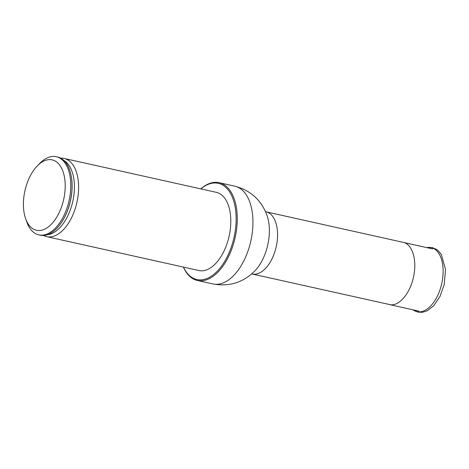 <?xml version="1.0" encoding="UTF-8"?>
<svg xmlns="http://www.w3.org/2000/svg" width="469" height="469" viewBox="0 0 469 469"><rect width="100%" height="100%" fill="white"/><g stroke="black" fill="none" stroke-linecap="round" stroke-linejoin="round"><path stroke-width="0.7" d="M24.546 192.612A36.066 19.85 -77.4 0 0 25.637 218.701A36.066 19.85 -77.4 0 0 52.886 222.541A36.066 19.85 -77.4 0 0 63.725 173.852A36.066 19.85 -77.4 0 0 37.42 165.768A36.066 19.85 -77.4 0 0 24.546 192.612M25.637 218.701L26.821 222.042A40.058 22.049 -77.4 0 0 38.857 234.905A40.058 22.049 -77.4 0 0 69.084 200.597A40.058 22.049 -77.4 0 0 56.268 156.705A40.058 22.049 -77.4 0 0 39.912 163.247L37.42 165.768M38.857 234.905L40.164 235.198A40.058 22.049 -77.4 0 0 61.339 222.699A40.058 22.049 -77.4 0 0 71.446 177.3A40.058 22.049 -77.4 0 0 57.576 156.992L56.268 156.705M43.529 235.473A40.058 22.049 -77.4 0 0 46.695 236.652A40.058 22.049 -77.4 0 0 76.922 202.344A40.058 22.049 -77.4 0 0 64.106 158.446A40.058 22.049 -77.4 0 0 60.736 158.176M46.695 236.652L198.874 270.537A40.058 22.049 -77.4 0 0 229.107 236.229A40.058 22.049 -77.4 0 0 216.285 192.331L64.106 158.446M183.443 267.101A49.286 27.132 -77.4 0 0 220.149 267.94A49.286 27.132 -77.4 0 0 234.447 203.71A49.286 27.132 -77.4 0 0 200.855 188.896M183.367 267.084A50.089 27.571 -77.4 0 0 197.343 280.474A50.089 27.571 -77.4 0 0 235.145 237.572A50.089 27.571 -77.4 0 0 219.117 182.687A50.089 27.571 -77.4 0 0 200.779 188.878M390.302 304.709C399.559 306.263 410.78 292.369 413.781 275.637C417.07 259.55 412.145 243.991 403.246 242.367L266.017 211.806A31.857 17.535 -77.4 0 1 276.212 246.717A31.857 17.535 -77.4 0 1 252.17 274.002L390.302 304.709M61.416 222.587A39.642 21.826 -77.4 0 0 61.486 222.482A39.642 21.826 -77.4 0 0 71.487 177.558A39.642 21.826 -77.4 0 0 71.47 177.429M47.316 234.74A38.634 21.263 -77.4 0 0 72.777 201.418A38.634 21.263 -77.4 0 0 63.86 160.445M234.787 186.175C250.892 190.437 261.714 200.427 267.26 216.15A37.919 20.876 -77.4 0 1 255.136 270.595C243.446 282.479 229.405 286.934 213.014 283.962A50.089 27.571 -77.4 0 0 250.815 241.06A50.089 27.571 -77.4 0 0 234.787 186.175L219.117 182.687M412.978 309.804A32.807 18.057 -77.4 0 0 441.739 283.569A32.807 18.057 -77.4 0 0 426.825 247.614L432.359 247.614L436.469 249.367L438.333 250.821L441.317 254.462L445.55 269.564L444.143 284.753L440.022 296.373L433.807 305.647L427.282 310.748L422.528 312.295L417.932 312.137L412.972 309.804M432.635 248.904L403.246 242.362M418.788 311.099L389.399 304.557M213.014 283.962L197.343 280.474M251.665 273.919L252.17 274.002M265.524 211.666L266.017 211.806"/></g></svg>

